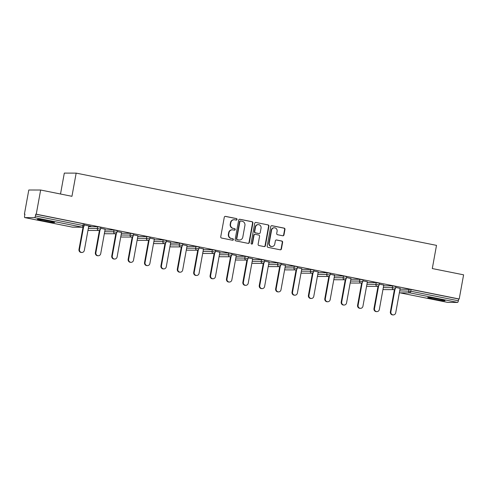 <?xml version="1.0" encoding="UTF-8"?>
<svg xmlns="http://www.w3.org/2000/svg" width="488" height="488" viewBox="0 0 488 488"><rect width="100%" height="100%" fill="white"/><g stroke="black" fill="none" stroke-linecap="round" stroke-linejoin="round"><path stroke-width="0.73" d="M237.052 219.472A0.775 0.732 90.1 0 0 236.473 218.569L225.511 216.373A1.104 1.049 90.1 0 0 224.285 217.251L220.741 236.759A1.104 1.049 90.1 0 0 221.576 238.046L232.532 240.242A0.775 0.732 90.1 0 0 233.392 239.632A0.775 0.732 90.1 0 0 232.806 238.73L231.391 238.443A3.532 3.361 90.1 0 1 228.719 234.313L229.012 232.691A3.532 3.361 90.1 0 1 232.947 229.885L234.362 230.165A0.775 0.732 90.1 0 0 235.222 229.555A0.775 0.732 90.1 0 0 234.636 228.652L233.221 228.366A3.532 3.361 90.1 0 1 230.549 224.236L230.848 222.607A3.532 3.361 90.1 0 1 234.777 219.801L236.192 220.088A0.775 0.732 90.1 0 0 237.052 219.472M236.155 220.082A0.775 0.732 90.1 0 0 236.125 218.569L225.169 216.373A1.104 1.049 90.1 0 0 225.145 216.367M232.495 240.236A0.775 0.732 90.1 0 0 232.459 238.73L231.391 238.443M234.325 230.159A0.775 0.732 90.1 0 0 234.295 228.646L233.221 228.366M439.072 299.156A8.766 0.5 -169.7 0 0 427.75 297.589A8.766 0.5 -169.7 0 0 433.68 299.15A8.766 0.5 -169.7 0 0 445.001 300.718A8.766 0.5 -169.7 0 0 439.072 299.156M48.678 220.887A8.766 0.5 -169.7 0 0 37.362 219.313A8.766 0.5 -169.7 0 0 43.292 220.875A8.766 0.5 -169.7 0 0 54.613 222.449A8.766 0.5 -169.7 0 0 48.678 220.887M282.747 235.771A1.104 1.049 90.1 0 0 283.979 234.893L284.974 229.421A1.104 1.049 90.1 0 0 284.138 228.128L271.969 225.688A1.104 1.049 90.1 0 0 270.742 226.566L267.198 246.074A1.104 1.049 90.1 0 0 268.028 247.361L280.197 249.801A1.104 1.049 90.1 0 0 281.43 248.923L282.625 242.316A1.104 1.049 90.1 0 0 281.796 241.023L276.586 239.98A1.104 1.049 90.1 0 0 275.36 240.859L274.762 244.134A2.952 2.806 90.1 0 1 271.999 246.531A2.952 2.806 90.1 0 1 269.248 243.03L271.578 230.19A2.952 2.806 90.1 0 1 274.341 227.792A2.952 2.806 90.1 0 1 277.099 231.294L276.708 233.435A1.104 1.049 90.1 0 0 277.544 234.722L282.747 235.771M24.815 217.605L72.407 227.146L82.179 227.164L34.593 217.624L24.815 217.605A1.684 0.506 -78.7 0 1 24.784 217.599A1.684 0.506 -78.7 0 1 24.595 215.946L24.919 214.183L24.4 214.183L28.792 190.003L40.644 190.027L71.95 196.304L76.165 173.118L436.504 245.366L432.295 268.553L463.6 274.829L459.208 299.004L36.246 214.201L35.734 214.201L35.41 215.971L83.003 225.511L83.32 223.742L35.734 214.201M40.644 190.027L36.246 214.201M252.9 222.992A1.104 1.049 90.1 0 0 252.064 221.698L239.901 219.258A1.104 1.049 90.1 0 0 238.669 220.137L235.124 239.645A1.104 1.049 90.1 0 0 235.96 240.932L248.13 243.372A1.104 1.049 90.1 0 0 249.356 242.493L252.9 222.992L252.558 222.986A1.104 1.049 90.1 0 0 251.723 221.698L239.553 219.258A1.104 1.049 90.1 0 0 239.529 219.252M255.932 222.473L268.101 224.913A1.104 1.049 90.1 0 1 268.937 226.206L265.393 245.708A1.104 1.049 90.1 0 1 264.161 246.586L258.957 245.543A1.104 1.049 90.1 0 1 258.121 244.25L259.561 236.344A1.104 1.049 90.1 0 0 258.725 235.051L255.273 234.356A1.104 1.049 90.1 0 0 254.041 235.234L252.546 243.469A0.775 0.732 90.1 0 1 251.82 244.098A0.775 0.732 90.1 0 1 251.1 243.183L254.706 223.351A1.104 1.049 90.1 0 1 255.932 222.473L268.101 224.913M76.165 173.118L64.312 173.094L60.512 194.011M34.593 217.624A1.684 0.506 -78.7 0 0 35.41 215.971M459.208 299.004L458.69 299.004L458.366 300.773A1.684 0.506 101.3 0 1 457.549 302.426L447.77 302.407A1.684 0.506 101.3 0 1 447.74 302.407A1.684 0.506 101.3 0 1 447.709 302.395M24.9 214.281L24.4 214.183M88.767 225.962L90.859 226.279M90.841 226.377L84.296 224.962M400.02 289.128L411.097 289.463L410.774 291.232L458.366 300.773M458.69 299.004L411.097 289.463M83.32 223.742L84.461 224.047L84.143 225.81L83.003 225.511A1.684 0.506 -78.7 0 1 82.179 227.164A1.684 1.604 90.1 0 0 82.478 227.194A1.684 1.684 0 0 0 84.143 225.81M392.614 285.858L395.847 286.48L395.53 288.243L392.291 287.627L392.614 285.858L383.629 285.846M376.224 282.576L379.463 283.192L379.139 284.955L375.906 284.339L376.224 282.576L367.244 282.558M359.839 279.288L363.072 279.905L362.749 281.674L359.516 281.058L359.839 279.288L350.854 279.27M343.448 276.001L346.681 276.623L346.364 278.386L343.125 277.77L343.448 276.001L334.463 275.988M327.058 272.719L330.297 273.335L329.973 275.098L326.74 274.482L327.058 272.719L318.078 272.7M310.673 269.431L313.906 270.047L313.583 271.816L310.35 271.2L310.673 269.431L301.688 269.413M294.282 266.143L297.515 266.759L297.198 268.528L293.959 267.912L294.282 266.143L285.297 266.131M277.892 262.861L281.125 263.477L280.807 265.24L277.574 264.624L277.892 262.861L268.912 262.843M261.507 259.573L264.74 260.189L264.417 261.958L261.184 261.336L261.507 259.573L252.522 259.555M245.116 256.285L248.349 256.901L248.026 258.671L244.793 258.054L245.116 256.285L236.131 256.267M228.726 253.004L231.959 253.62L231.641 255.383L228.408 254.766L228.726 253.004L219.746 252.985M212.335 249.716L215.574 250.332L215.251 252.101L212.018 251.479L212.335 249.716L203.356 249.697M195.95 246.428L199.183 247.044L198.86 248.813L195.627 248.197L195.95 246.428L186.965 246.409M179.56 243.14L182.793 243.762L182.475 245.525L179.236 244.909L179.56 243.14L170.574 243.128M163.169 239.858L166.408 240.474L166.085 242.243L162.852 241.621L163.169 239.858L154.19 239.84M146.784 236.57L150.017 237.186L149.694 238.955L146.461 238.339L146.784 236.57L137.799 236.552M130.394 233.282L133.627 233.904L133.309 235.667L130.07 235.051L130.394 233.282L121.408 233.27M114.003 230L117.242 230.617L116.919 232.386L113.686 231.763L114.003 230L105.024 229.982M97.618 226.713L100.851 227.329L100.528 229.098L97.295 228.482L97.618 226.713L88.633 226.694M105.158 229.244L100.687 228.25M121.543 232.532L117.071 231.532M137.933 235.82L133.462 234.819M154.324 239.108L149.853 238.107M170.709 242.39L166.237 241.389M187.099 245.677L182.628 244.677M203.49 248.965L199.019 247.965M219.874 252.247L215.403 251.247M236.265 255.535L231.794 254.535M252.656 258.823L248.185 257.823M269.041 262.105L264.569 261.104M285.431 265.393L280.96 264.392M301.822 268.681L297.351 267.68M318.213 271.962L313.741 270.968M334.597 275.25L330.126 274.25M350.988 278.538L346.517 277.538M367.379 281.82L362.907 280.826M383.763 285.108L379.292 284.108M400.154 288.396L395.683 287.395M234.155 219.74L233.807 219.74A3.532 3.361 90.1 0 0 230.501 222.607L230.848 222.607M232.874 228.366A3.532 3.361 90.1 0 1 230.208 224.236L230.501 222.607M232.319 229.817L231.977 229.817A3.532 3.361 90.1 0 0 228.671 232.691L229.012 232.691M231.044 238.443A3.532 3.361 90.1 0 1 228.372 234.313L228.671 232.691M248.148 243.378A1.104 1.049 90.1 0 0 249.008 242.493L252.558 222.986M240.755 221.003A0.775 0.732 90.1 0 0 239.901 221.619L236.784 238.742A0.775 0.732 90.1 0 0 237.369 239.645L238.864 239.944A3.532 3.361 90.1 0 0 242.798 237.137L244.921 225.432A3.532 3.361 90.1 0 0 242.255 221.302L240.755 221.003M240.413 221.003A0.775 0.732 90.1 0 0 239.553 221.619L239.901 221.619M239.492 240.004L239.144 240.004A3.532 3.361 90.1 0 1 238.522 239.944L237.028 239.645A0.775 0.732 90.1 0 1 236.442 238.736L239.553 221.619M264.185 246.593A1.104 1.049 90.1 0 0 265.045 245.708L268.589 226.2A1.104 1.049 90.1 0 0 267.76 224.913M255.078 234.338L254.73 234.338A1.104 1.049 90.1 0 0 253.699 235.234L252.198 243.469L252.546 243.469M251.649 244.079A0.775 0.732 90.1 0 0 252.198 243.469M261.049 228.134A2.952 2.806 90.1 0 0 258.298 224.626A2.952 2.806 90.1 0 0 255.535 227.024L254.712 231.55A1.104 1.049 90.1 0 0 255.547 232.843L259 233.532A1.104 1.049 90.1 0 0 260.226 232.66L261.049 228.134M258.298 224.626L257.951 224.626A2.952 2.806 90.1 0 0 255.187 227.024L255.535 227.024M259.195 233.551L258.847 233.551A1.104 1.049 90.1 0 1 258.658 233.532L255.2 232.843A1.104 1.049 90.1 0 1 254.364 231.55L255.187 227.024M274.341 227.792L274 227.786A2.952 2.806 90.1 0 0 271.236 230.19L271.578 230.19M271.999 246.531L271.651 246.531A2.952 2.806 90.1 0 1 268.9 243.03L271.236 230.19M280.222 249.807A1.104 1.049 90.1 0 0 281.082 248.923L282.284 242.316A1.104 1.049 90.1 0 0 281.448 241.023L276.238 239.98A1.104 1.049 90.1 0 0 276.22 239.974M282.772 235.771A1.104 1.049 90.1 0 0 283.632 234.893L284.626 229.421A1.104 1.049 90.1 0 0 283.79 228.128L271.621 225.688A1.104 1.049 90.1 0 0 271.603 225.682M78.983 249.399L79.495 249.405A2.586 2.458 90.1 0 0 81.911 252.473L81.392 252.473A2.586 2.458 -89.9 0 1 78.983 249.399L83.033 227.103M81.911 252.473A2.586 2.458 90.1 0 0 84.332 250.368L88.785 225.859M79.495 249.405L83.613 226.761M95.367 252.686L95.886 252.686A2.586 2.458 90.1 0 0 98.295 255.761L97.783 255.755A2.586 2.458 -89.9 0 1 95.367 252.686L99.424 230.391M98.295 255.761A2.586 2.458 90.1 0 0 100.717 253.656L105.176 229.146M95.886 252.686L100.003 230.043M111.758 255.974L112.277 255.974A2.586 2.458 90.1 0 0 114.686 259.043L114.168 259.043A2.586 2.458 -89.9 0 1 111.758 255.974L115.808 233.673M114.686 259.043A2.586 2.458 90.1 0 0 117.108 256.944L121.561 232.434M112.277 255.974L116.388 233.331M128.149 259.262L128.667 259.262A2.586 2.458 90.1 0 0 131.077 262.331L130.558 262.331A2.586 2.458 -89.9 0 1 128.149 259.262L132.199 236.961M131.077 262.331A2.586 2.458 90.1 0 0 133.499 260.232L137.952 235.722M128.667 259.262L132.779 236.619M144.533 262.544L145.052 262.544A2.586 2.458 90.1 0 0 147.468 265.618L146.949 265.612A2.586 2.458 -89.9 0 1 144.533 262.544L148.59 240.249M147.468 265.618A2.586 2.458 90.1 0 0 149.883 263.514L154.342 239.004M145.052 262.544L149.169 239.901M160.924 265.832L161.443 265.832A2.586 2.458 90.1 0 0 163.852 268.9L163.334 268.9A2.586 2.458 -89.9 0 1 160.924 265.832L164.974 243.53M163.852 268.9A2.586 2.458 90.1 0 0 166.274 266.802L170.727 242.292M161.443 265.832L165.554 243.189M48.263 220.802A7.588 0.433 10.3 0 1 43.877 220.003M42.322 219.752A8.711 0.494 -169.7 0 0 49.813 221.119M438.657 299.077A7.588 0.433 10.3 0 1 434.271 298.278M432.71 298.028A8.711 0.494 -169.7 0 0 440.2 299.388M177.315 269.12L177.833 269.12A2.586 2.458 90.1 0 0 180.243 272.188L179.724 272.188A2.586 2.458 -89.9 0 1 177.315 269.12L181.365 246.818M180.243 272.188A2.586 2.458 90.1 0 0 182.664 270.09L187.118 245.58M177.833 269.12L181.945 246.477M193.699 272.402L194.218 272.402A2.586 2.458 90.1 0 0 196.633 275.476L196.115 275.47A2.586 2.458 -89.9 0 1 193.699 272.402L197.756 250.106M196.633 275.476A2.586 2.458 90.1 0 0 199.055 273.371L203.508 248.862M194.218 272.402L198.335 249.764M210.09 275.69L210.609 275.69A2.586 2.458 90.1 0 0 213.018 278.758L212.5 278.758A2.586 2.458 -89.9 0 1 210.09 275.69L214.141 253.388M213.018 278.758A2.586 2.458 90.1 0 0 215.44 276.659L219.893 252.15M210.609 275.69L214.726 253.046M226.481 278.977L226.999 278.977A2.586 2.458 90.1 0 0 229.409 282.046L228.89 282.046A2.586 2.458 -89.9 0 1 226.481 278.977L230.531 256.676M229.409 282.046A2.586 2.458 90.1 0 0 231.831 279.947L236.284 255.438M226.999 278.977L231.111 256.334M242.865 282.259L243.384 282.265A2.586 2.458 90.1 0 0 245.799 285.334L245.281 285.334A2.586 2.458 -89.9 0 1 242.865 282.259L246.922 259.964M245.799 285.334A2.586 2.458 90.1 0 0 248.221 283.229L252.674 258.719M243.384 282.265L247.501 259.622M259.256 285.547L259.775 285.547A2.586 2.458 90.1 0 0 262.184 288.615L261.666 288.615A2.586 2.458 -89.9 0 1 259.256 285.547L263.306 263.252M262.184 288.615A2.586 2.458 90.1 0 0 264.606 286.517L269.059 262.007M259.775 285.547L263.892 262.904M275.647 288.835L276.165 288.835A2.586 2.458 90.1 0 0 278.575 291.903L278.056 291.903A2.586 2.458 -89.9 0 1 275.647 288.835L279.697 266.533M278.575 291.903A2.586 2.458 90.1 0 0 280.996 289.805L285.45 265.295M276.165 288.835L280.277 266.192M292.031 292.117L292.55 292.123A2.586 2.458 90.1 0 0 294.966 295.191L294.447 295.191A2.586 2.458 -89.9 0 1 292.031 292.117L296.088 269.821M294.966 295.191A2.586 2.458 90.1 0 0 297.387 293.087L301.84 268.577M292.55 292.123L296.667 269.48M308.422 295.405L308.941 295.405A2.586 2.458 90.1 0 0 311.35 298.473L310.832 298.473A2.586 2.458 -89.9 0 1 308.422 295.405L312.472 273.109M311.35 298.473A2.586 2.458 90.1 0 0 313.772 296.375L318.231 271.865M308.941 295.405L313.058 272.761M324.813 298.693L325.331 298.693A2.586 2.458 90.1 0 0 327.741 301.761L327.222 301.761A2.586 2.458 -89.9 0 1 324.813 298.693L328.863 276.391M327.741 301.761A2.586 2.458 90.1 0 0 330.162 299.662L334.615 275.153M325.331 298.693L329.443 276.049M341.204 301.974L341.716 301.981A2.586 2.458 90.1 0 0 344.131 305.049L343.613 305.049A2.586 2.458 -89.9 0 1 341.204 301.974L345.254 279.679M344.131 305.049A2.586 2.458 90.1 0 0 346.553 302.944L351.006 278.435M341.716 301.981L345.833 279.337M357.588 305.262L358.107 305.262A2.586 2.458 90.1 0 0 360.516 308.337L360.004 308.331A2.586 2.458 -89.9 0 1 357.588 305.262L361.645 282.967M360.516 308.337A2.586 2.458 90.1 0 0 362.938 306.232L367.397 281.722M358.107 305.262L362.224 282.619M373.979 308.55L374.497 308.55A2.586 2.458 90.1 0 0 376.907 311.618L376.388 311.618A2.586 2.458 -89.9 0 1 373.979 308.55L378.029 286.249M376.907 311.618A2.586 2.458 90.1 0 0 379.329 309.52L383.781 285.01M374.497 308.55L378.609 285.907M390.37 311.838L390.888 311.838A2.586 2.458 90.1 0 0 393.298 314.906L392.779 314.906A2.586 2.458 -89.9 0 1 390.37 311.838L394.42 289.536M393.298 314.906A2.586 2.458 90.1 0 0 395.719 312.808L400.172 288.298M390.888 311.838L394.999 289.195M236.125 218.569L236.473 218.569M232.459 238.73L232.806 238.73M234.295 228.646L234.636 228.652M72.346 227.133A1.684 0.506 -78.7 0 0 72.377 227.146A1.684 0.506 -78.7 0 0 72.407 227.146A1.684 1.604 90.1 0 0 72.7 227.176L82.478 227.194M457.549 302.426L409.957 292.885L400.178 292.867L447.77 302.407M399.416 292.471A1.684 1.604 -89.9 0 0 400.178 292.867A1.684 0.506 101.3 0 1 400.148 292.861A1.684 0.506 101.3 0 1 400.117 292.855M399.696 290.897L410.774 291.232A1.684 0.506 101.3 0 1 409.957 292.885A1.684 1.604 -89.9 0 1 408.682 290.915L409.005 289.146M88.31 228.463L97.295 228.482A1.684 1.604 -89.9 0 0 98.57 230.452A1.684 1.604 90.1 0 0 98.869 230.482A1.684 1.684 0 0 0 100.528 229.098M88.017 230.074A1.684 1.684 0 0 0 89.091 230.464A1.684 1.604 90.1 0 1 88.792 230.434A1.684 1.604 -89.9 0 1 88.029 230.037M104.7 231.751L113.686 231.763A1.684 1.604 -89.9 0 0 114.961 233.74A1.684 1.604 90.1 0 0 115.259 233.764A1.684 1.684 0 0 0 116.919 232.386M121.091 235.033L130.07 235.051A1.684 1.604 -89.9 0 0 131.345 237.022A1.684 1.604 90.1 0 0 131.644 237.052A1.684 1.684 0 0 0 133.309 235.667M137.476 238.321L146.461 238.339A1.684 1.604 -89.9 0 0 147.736 240.309A1.684 1.604 90.1 0 0 148.035 240.34A1.684 1.684 0 0 0 149.694 238.955M153.866 241.609L162.852 241.621A1.684 1.604 -89.9 0 0 164.127 243.597A1.684 1.604 90.1 0 0 164.425 243.628A1.684 1.684 0 0 0 166.085 242.243M170.257 244.891L179.236 244.909A1.684 1.604 -89.9 0 0 180.511 246.879A1.684 1.604 90.1 0 0 180.81 246.91A1.684 1.684 0 0 0 182.475 245.525M186.648 248.179L195.627 248.197A1.684 1.604 -89.9 0 0 196.902 250.167A1.684 1.604 90.1 0 0 197.201 250.198A1.684 1.684 0 0 0 198.86 248.813M203.032 251.466L212.018 251.479A1.684 1.604 -89.9 0 0 213.293 253.455A1.684 1.604 90.1 0 0 213.591 253.486A1.684 1.684 0 0 0 215.251 252.101M219.423 254.748L228.408 254.766A1.684 1.604 -89.9 0 0 229.683 256.737A1.684 1.604 90.1 0 0 229.976 256.767A1.684 1.684 0 0 0 231.641 255.383M235.814 258.036L244.793 258.054A1.684 1.604 -89.9 0 0 246.068 260.025A1.684 1.604 90.1 0 0 246.367 260.055A1.684 1.684 0 0 0 248.026 258.671M252.198 261.324L261.184 261.336A1.684 1.604 -89.9 0 0 262.459 263.313A1.684 1.604 90.1 0 0 262.757 263.343A1.684 1.684 0 0 0 264.417 261.958M268.589 264.606L277.574 264.624A1.684 1.604 -89.9 0 0 278.849 266.594A1.684 1.604 90.1 0 0 279.142 266.625A1.684 1.684 0 0 0 280.807 265.24M284.98 267.894L293.959 267.912A1.684 1.604 -89.9 0 0 295.234 269.882A1.684 1.604 90.1 0 0 295.533 269.913A1.684 1.684 0 0 0 297.198 268.528M301.364 271.182L310.35 271.2A1.684 1.604 -89.9 0 0 311.625 273.17A1.684 1.604 90.1 0 0 311.923 273.201A1.684 1.684 0 0 0 313.583 271.816M317.755 274.463L326.74 274.482A1.684 1.604 -89.9 0 0 328.015 276.458A1.684 1.604 90.1 0 0 328.308 276.483A1.684 1.684 0 0 0 329.973 275.098M334.146 277.751L343.125 277.77A1.684 1.604 -89.9 0 0 344.4 279.74A1.684 1.604 90.1 0 0 344.699 279.77A1.684 1.684 0 0 0 346.364 278.386M350.53 281.039L359.516 281.058A1.684 1.604 -89.9 0 0 360.791 283.028A1.684 1.604 90.1 0 0 361.09 283.058A1.684 1.684 0 0 0 362.749 281.674M366.921 284.327L375.906 284.339A1.684 1.604 -89.9 0 0 377.181 286.316A1.684 1.604 90.1 0 0 377.48 286.34A1.684 1.684 0 0 0 379.139 284.955M383.312 287.609L392.291 287.627A1.684 1.604 -89.9 0 0 393.566 289.597A1.684 1.604 90.1 0 0 393.865 289.628A1.684 1.684 0 0 0 395.53 288.243M104.408 233.362A1.684 1.684 0 0 0 105.481 233.746A1.684 1.604 90.1 0 1 105.182 233.721A1.684 1.604 -89.9 0 1 104.414 233.319M120.798 236.649A1.684 1.684 0 0 0 121.872 237.034A1.684 1.604 90.1 0 1 121.573 237.003A1.684 1.604 -89.9 0 1 120.804 236.607M137.183 239.931A1.684 1.684 0 0 0 138.256 240.322A1.684 1.604 90.1 0 1 137.958 240.291A1.684 1.604 -89.9 0 1 137.195 239.895M153.574 243.219A1.684 1.684 0 0 0 154.647 243.61A1.684 1.604 90.1 0 1 154.348 243.579A1.684 1.604 -89.9 0 1 153.58 243.176M169.964 246.507A1.684 1.684 0 0 0 171.038 246.891A1.684 1.604 90.1 0 1 170.739 246.861A1.684 1.604 -89.9 0 1 169.97 246.464M186.349 249.789A1.684 1.684 0 0 0 187.422 250.179A1.684 1.604 90.1 0 1 187.124 250.149A1.684 1.604 -89.9 0 1 186.361 249.752M202.74 253.077A1.684 1.684 0 0 0 203.813 253.467A1.684 1.604 90.1 0 1 203.514 253.437A1.684 1.604 -89.9 0 1 202.746 253.034M219.13 256.365A1.684 1.684 0 0 0 220.204 256.749A1.684 1.604 90.1 0 1 219.905 256.719A1.684 1.604 -89.9 0 1 219.136 256.322M235.521 259.647A1.684 1.684 0 0 0 236.589 260.037A1.684 1.604 90.1 0 1 236.296 260.006A1.684 1.604 -89.9 0 1 235.527 259.61M251.906 262.934A1.684 1.684 0 0 0 252.979 263.325A1.684 1.604 90.1 0 1 252.68 263.294A1.684 1.604 -89.9 0 1 251.912 262.898M268.296 266.222A1.684 1.684 0 0 0 269.37 266.607A1.684 1.604 90.1 0 1 269.071 266.576A1.684 1.604 -89.9 0 1 268.302 266.18M284.687 269.504A1.684 1.684 0 0 0 285.755 269.894A1.684 1.604 90.1 0 1 285.462 269.864A1.684 1.604 -89.9 0 1 284.693 269.467M301.072 272.792A1.684 1.684 0 0 0 302.145 273.182A1.684 1.604 90.1 0 1 301.846 273.152A1.684 1.604 -89.9 0 1 301.078 272.755M317.462 276.08A1.684 1.684 0 0 0 318.536 276.464A1.684 1.604 90.1 0 1 318.237 276.44A1.684 1.604 -89.9 0 1 317.468 276.037M333.853 279.368A1.684 1.684 0 0 0 334.92 279.752A1.684 1.604 90.1 0 1 334.628 279.722A1.684 1.604 -89.9 0 1 333.859 279.325M350.238 282.65A1.684 1.684 0 0 0 351.311 283.04A1.684 1.604 90.1 0 1 351.012 283.01A1.684 1.604 -89.9 0 1 350.25 282.613M366.628 285.938A1.684 1.684 0 0 0 367.702 286.322A1.684 1.604 90.1 0 1 367.403 286.297A1.684 1.604 -89.9 0 1 366.634 285.895M383.019 289.225A1.684 1.684 0 0 0 384.093 289.61A1.684 1.604 90.1 0 1 383.794 289.579A1.684 1.604 -89.9 0 1 383.025 289.183M230.208 224.236L230.549 224.236M228.372 234.313L228.719 234.313M225.169 216.373L225.511 216.373M249.008 242.493L249.356 242.493M239.553 219.258L239.901 219.258M251.723 221.698L252.064 221.698M236.442 238.736L236.784 238.742M237.028 239.645L237.369 239.645M238.522 239.944L238.864 239.944M268.589 226.2L268.937 226.206M265.045 245.708L265.393 245.708M253.699 235.234L254.041 235.234M254.364 231.55L254.712 231.55M255.2 232.843L255.547 232.843M258.658 233.532L259 233.532M268.9 243.03L269.248 243.03M276.238 239.98L276.586 239.98M281.448 241.023L281.796 241.023M282.284 242.316L282.625 242.316M281.082 248.923L281.43 248.923M271.621 225.688L271.969 225.688M283.79 228.128L284.138 228.128M284.626 229.421L284.974 229.421M283.632 234.893L283.979 234.893M24.784 217.599L72.377 227.146A1.684 1.684 0 0 0 72.7 227.176M399.404 292.507A1.684 1.684 0 0 0 400.148 292.861L447.74 302.407M89.091 230.464L98.869 230.482M105.481 233.746L115.259 233.764M121.872 237.034L131.644 237.052M138.256 240.322L148.035 240.34M154.647 243.61L164.425 243.628M171.038 246.891L180.81 246.91M187.422 250.179L197.201 250.198M203.813 253.467L213.591 253.486M220.204 256.749L229.976 256.767M236.589 260.037L246.367 260.055M252.979 263.325L262.757 263.343M269.37 266.607L279.142 266.625M285.755 269.894L295.533 269.913M302.145 273.182L311.923 273.201M318.536 276.464L328.308 276.483M334.92 279.752L344.699 279.77M351.311 283.04L361.09 283.058M367.702 286.322L377.48 286.34M384.093 289.61L393.865 289.628M240.273 220.991L240.621 220.991"/></g></svg>

